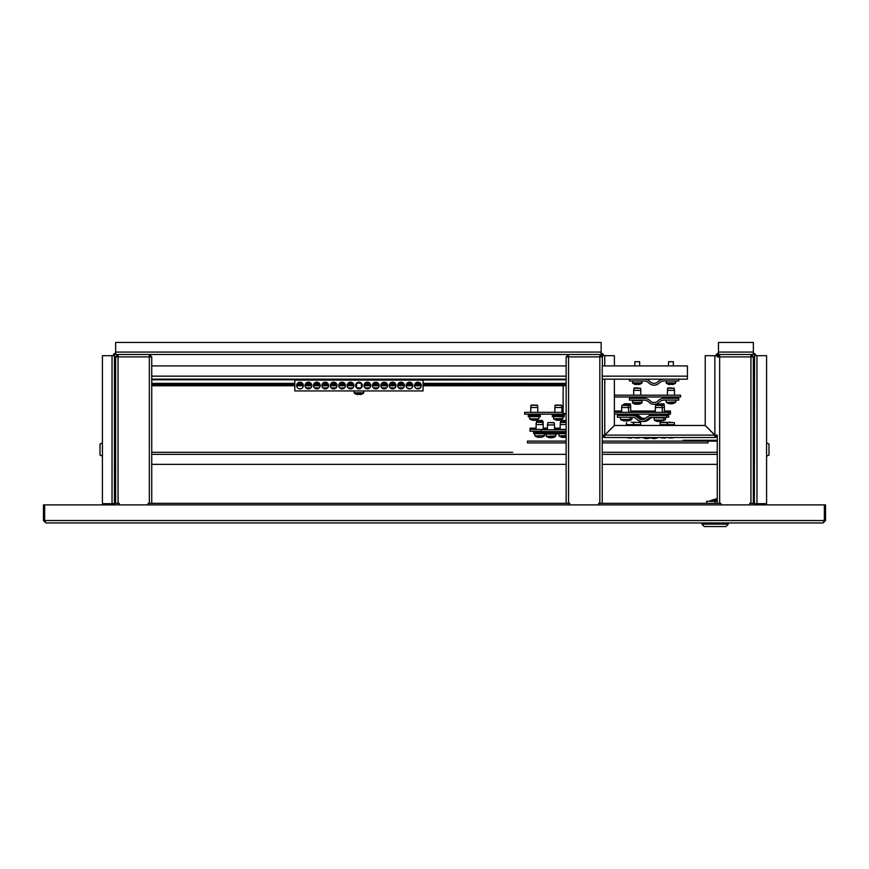 <?xml version="1.0" encoding="UTF-8"?>
<svg xmlns="http://www.w3.org/2000/svg" width="869" height="869" viewBox="0 0 869 869"><rect width="100%" height="100%" fill="white"/><g stroke="black" fill="none" stroke-linecap="round" stroke-linejoin="round"><path stroke-width="1.3" d="M102.727 504.889A2.411 2.411 0 0 1 104.812 503.683L114.436 503.683L114.436 504.889M101.206 522.942L184.825 522.942M43.45 520.531L45.861 522.942L44.656 520.531L43.45 520.531L43.45 504.889L44.656 504.889L44.656 520.531L824.344 520.531L823.139 522.942L825.55 520.531L825.55 504.889L44.656 504.889M766.273 504.889A2.411 2.411 0 0 0 764.188 503.683L754.564 503.683L754.564 504.889M823.139 522.942L45.861 522.942M825.55 520.531L824.344 520.531L824.344 504.889M114.686 504.889L114.686 503.325L115.642 503.325L115.642 356.898L118.054 356.887L118.054 354.487L115.642 354.487L115.642 342.451L601.152 342.451L601.152 354.487A1.206 1.206 0 0 1 602.347 355.693L614.383 355.693L614.383 365.914M749.751 504.889L749.751 503.325L754.314 503.325L754.314 504.889M614.383 379.156L614.383 425.43L604.759 435.054L603.553 435.097A1.206 1.206 0 0 0 604.759 436.303L604.759 437.509L604.802 435.097L614.426 425.473L705.183 425.473L714.807 435.097L714.85 436.303A1.206 1.206 0 0 0 716.056 435.097L717.262 435.097L714.85 435.054L705.226 425.43L705.226 355.693L717.262 355.693L717.262 356.887L719.662 356.887L719.662 503.325L602.228 503.325L602.228 464.339L717.262 464.339M566.132 503.325L566.132 356.898L568.543 356.887L568.543 503.325L149.338 503.325L149.338 356.887L151.738 356.898L149.338 354.487L149.338 356.887L118.054 356.887L118.054 503.325L119.249 503.325L119.249 504.889M753.358 353.281A2.411 2.411 0 0 1 755.758 355.693M717.262 355.693A1.206 1.206 0 0 1 718.467 354.487L718.467 342.451L753.358 342.451L753.358 354.487A1.206 1.206 0 0 1 754.564 355.693L766.588 355.693L766.588 503.683L764.188 503.683M716.056 355.693A2.411 2.411 0 0 1 718.467 353.281M714.85 436.303L714.85 437.509L604.759 437.509A2.411 2.411 0 0 1 602.347 435.097L602.347 379.156M717.262 503.325L717.262 435.097A2.411 2.411 0 0 1 714.85 437.509L714.807 435.097L604.802 435.097L604.759 436.303M603.553 435.097L602.347 435.097L604.759 435.054L604.759 379.156M601.152 353.281A2.411 2.411 0 0 1 603.553 355.693M754.314 503.683L754.564 355.693M753.358 354.487L750.946 354.487L750.946 356.887L753.358 356.898L750.946 354.487L718.467 354.487M104.812 503.683L102.412 503.683L102.412 355.693L114.436 355.693L114.436 503.683M602.347 365.914L602.347 355.693M113.242 355.693A2.411 2.411 0 0 1 115.642 353.281M601.152 354.487L599.827 354.487L599.827 356.887L602.228 356.898L599.827 354.487L118.054 354.487L115.642 356.887L116.848 356.898L118.054 355.693M114.436 355.693A1.206 1.206 0 0 1 115.642 354.487M716.056 435.097L714.85 435.054L714.85 355.693M102.412 456.16L100 455.084L100 443.994L102.412 442.918M114.806 452.89L115.164 442.321L114.806 452.89M766.588 442.918L769 443.994L769 455.084L766.588 456.16M754.194 456.757L753.836 442.321L753.836 456.757L754.564 456.399M598.622 504.889L598.622 503.325L599.827 503.325L599.827 356.887L568.543 356.887L568.543 354.487L566.132 356.887L567.338 356.898L568.543 355.693M568.543 503.325L569.738 503.325L569.738 504.889M602.228 452.304L717.262 452.304L602.228 452.304L602.228 442.918L707.953 442.918L707.953 441.115L602.228 441.115L602.347 414.144M602.228 366.522L602.228 503.325L599.827 503.325M566.132 356.887L566.132 366.522M602.228 356.887L599.827 355.693M148.132 504.889L148.132 503.325L149.338 503.325M151.738 503.325L151.738 356.898L149.338 355.693M118.054 503.325L115.642 503.325M115.642 356.887L115.642 366.522M151.738 366.522L151.738 356.887M719.662 503.325L720.868 503.325L720.868 504.889M753.358 503.325L753.358 356.898L750.946 355.693M750.946 503.325L750.946 356.887L719.662 356.887A1.206 1.206 0 0 0 719.651 356.887L719.662 354.487L717.262 356.887L718.467 356.898L719.662 355.693M753.358 366.522L753.358 356.887M304.552 522.942L383.359 522.942M503.086 522.942L701.859 522.942L701.859 524.137L704.259 526.549L725.919 526.549L728.331 524.137L701.859 524.137M728.331 522.942L728.331 524.137L728.331 522.942L767.794 522.942M602.228 365.914L687.422 365.914L687.422 379.156L602.228 379.156M566.132 379.156L151.738 379.156M151.738 365.914L566.132 365.914M115.642 377.342L115.642 385.771M566.132 385.771L423.062 385.771M421.259 385.771L414.535 385.771M412.829 385.771L406.116 385.771M404.411 385.771L397.687 385.771M395.992 385.771L389.269 385.771M387.563 385.771L380.839 385.771M379.145 385.771L372.421 385.771M370.715 385.771L364.002 385.771M362.297 385.771L361.341 385.771M356.529 385.771L355.573 385.771M353.879 385.771L347.155 385.771M345.449 385.771L338.736 385.771M337.031 385.771L330.307 385.771M328.612 385.771L321.888 385.771M320.183 385.771L313.459 385.771M311.765 385.771L305.041 385.771M303.335 385.771L296.622 385.771M294.808 385.771L151.738 385.771M566.132 384.565L423.062 384.565M421.128 384.565L414.665 384.565M412.699 384.565L406.247 384.565M404.281 384.565L397.817 384.565M395.851 384.565L389.399 384.565M387.433 384.565L380.98 384.565M379.014 384.565L372.551 384.565M370.585 384.565L364.133 384.565M362.167 384.565L361.341 384.565M356.529 384.565L355.703 384.565M353.748 384.565L347.285 384.565M345.319 384.565L338.867 384.565M336.9 384.565L330.437 384.565M328.471 384.565L322.019 384.565M320.053 384.565L313.6 384.565M311.634 384.565L305.171 384.565M303.205 384.565L296.753 384.565M294.808 384.565L151.738 384.565M566.132 413.448L563.123 413.448L563.123 385.771M643.896 400.098A7.224 7.224 0 0 1 648.991 402.206A7.224 7.224 0 0 0 659.191 402.206A7.224 7.224 0 0 1 664.285 400.098L678.754 400.098L678.754 398.295L664.285 398.295A9.027 9.027 0 0 0 657.909 400.924A5.41 5.41 0 0 1 650.273 400.924A9.027 9.027 0 0 0 643.896 398.295L629.428 398.295L629.428 400.098L643.896 400.098M666.719 415.436L652.25 415.436A9.027 9.027 0 0 0 645.884 418.076A5.41 5.41 0 0 1 638.237 418.076A9.027 9.027 0 0 0 631.861 415.436L617.392 415.436L617.392 417.25L631.861 417.25A7.224 7.224 0 0 1 636.966 419.347A7.224 7.224 0 0 0 647.155 419.347A7.224 7.224 0 0 1 652.25 417.25L666.719 417.25L666.719 415.436L668.652 415.436L668.652 414.144M566.132 429.775A1.206 1.206 0 0 1 566.012 429.786L541.344 429.786L541.344 431.589L534.772 431.23L534.772 432.523L544.559 432.523L544.917 431.589M566.012 431.589A3.009 3.009 0 0 0 566.132 431.589L541.344 431.589M614.383 414.144L668.533 414.144L668.533 412.341L614.383 412.341M614.383 396.992L680.557 396.992L680.557 395.189L614.383 395.189M638.259 387.943L634.261 387.943L638.259 387.943M633.697 390.355L633.903 388.269L640.583 388.269L640.79 390.355L633.697 390.355L633.697 395.189M671.683 387.943L668.163 387.943M667.957 387.943L674.279 388.269L667.598 388.269L667.381 395.189M673.92 387.943L674.485 390.355L667.381 390.355M627.983 405.095L622.443 405.095M630.622 407.496L621.661 407.496L621.661 412.341M660.19 405.095L656.138 405.095M655.356 407.496L655.563 405.421L664.166 405.421L664.372 407.496L655.356 407.496L655.356 412.341M554.313 422.866L554.52 424.941L547.427 424.941L547.991 422.54L554.313 422.866L548.209 422.54M637.748 404.042L638.313 404.335A7.799 7.788 -90 0 0 639.66 404.031L639.649 404.052A7.821 7.821 0 0 0 641.876 402.912L632.61 402.912A7.821 7.821 0 0 0 634.848 404.052L634.891 404.031A7.799 7.788 -90 0 0 636.227 404.335L636.173 404.335A7.799 7.788 90 0 1 634.826 404.031L634.87 404.042M642.05 400.696L632.436 400.696L632.61 402.912M637.249 404.052A7.734 6.909 -5.6 0 1 637.129 404.052A7.734 6.909 -5.6 0 1 636.738 404.042A7.734 6.909 5.6 0 0 637.357 404.052A7.734 6.909 5.6 0 0 637.976 404.031L637.911 404.042M673.269 403.433A7.799 6.485 -90 0 1 672.15 403.737L672.15 403.737A7.821 7.821 0 0 0 675.571 402.304L666.295 402.304A7.821 7.821 0 0 0 669.717 403.737L669.847 403.607M672.15 403.737L672.03 403.737A7.799 4.334 -90 0 0 672.78 403.433A7.734 5.757 48.1 0 1 671.748 403.433A7.799 4.334 90 0 1 670.998 403.737L671.455 403.737A7.799 6.485 90 0 0 672.019 403.607M670.998 403.737L670.412 403.737A7.799 6.485 -90 0 1 669.293 403.433A7.734 3.845 -59.1 0 1 668.945 403.455A7.734 3.845 -59.1 0 1 668.609 403.433A7.799 6.485 90 0 0 669.727 403.737L669.738 403.585M629.569 420.574A7.799 7.104 -90 0 1 628.645 420.824A7.821 7.821 0 0 0 631.774 419.455L620.575 419.455A7.821 7.821 0 0 0 623.996 420.878L624.083 420.585M624.061 420.878A7.799 5.062 90 0 1 623.192 420.574A7.734 5.268 -52.5 0 0 623.66 420.596A7.734 5.268 -52.5 0 0 624.138 420.574A7.799 5.062 -90 0 0 625.007 420.878L625.604 420.878A7.799 5.931 90 0 0 626.625 420.574A7.734 4.497 56.8 0 0 627.429 420.574A7.799 5.931 -90 0 1 626.408 420.878L626.353 420.683M624.072 420.683A7.799 5.931 -90 0 0 624.822 420.878L625.007 420.878M659.278 421.204A7.799 0.815 -90 0 0 659.408 421.487L660.005 421.487A7.799 7.756 -90 0 0 661.342 421.183A7.734 0.728 63.4 0 1 661.309 421.193A7.821 7.821 0 0 0 663.536 420.053L654.27 420.053A7.821 7.821 0 0 0 656.497 421.193A7.734 0.728 -63.4 0 0 656.497 421.193A7.734 0.728 -63.4 0 0 656.519 421.204A7.799 7.756 90 0 0 657.8 421.487L657.931 421.487A7.799 7.756 -90 0 1 656.595 421.183A7.734 0.728 -63.4 0 1 656.519 421.204M663.72 419.705L663.72 417.848L654.085 417.848L654.27 420.053L663.536 420.053M658.898 421.193A7.734 6.887 -11.9 0 1 658.528 421.204A7.799 0.815 90 0 1 658.398 421.487L657.931 421.487M658.539 421.183A7.734 6.887 11.9 0 0 659.767 421.183A7.799 0.815 -90 0 1 659.625 421.487L659.625 421.183M552.065 437.596L552.076 437.726A7.799 7.658 90 0 1 551.88 437.726L552.184 437.726A7.821 7.821 0 0 0 555.606 436.303L546.34 436.303A7.821 7.821 0 0 0 549.762 437.726A7.799 6.431 90 0 1 548.654 437.422M553.379 422.54L548.567 422.54M551.88 437.726L551.478 437.726A7.799 6.431 90 0 0 552.597 437.422A7.734 3.91 58.8 0 0 552.956 437.444A7.734 3.91 58.8 0 0 553.292 437.422A7.734 1.271 63.1 0 0 553.412 437.433A7.734 1.271 63.1 0 0 553.434 437.422A7.734 1.271 63.1 0 1 553.412 437.433A7.734 1.271 63.1 0 0 553.412 437.433M552.173 437.563L552.184 437.726A7.799 6.431 -90 0 0 553.292 437.422M549.881 437.596A7.799 6.431 -90 0 0 550.457 437.726L550.892 437.726A7.799 4.41 -90 0 1 550.131 437.422A7.734 5.703 -48.6 0 1 549.11 437.422A7.799 4.41 90 0 0 549.871 437.726L549.762 437.726M551.478 437.726L550.892 437.726M544.961 432.892L556.986 432.892L556.986 434.087L544.961 434.087L544.961 432.892M664.372 411.037L670.455 411.037L670.455 412.341L668.533 412.341M670.455 412.341L670.455 414.144L668.533 414.144M566.132 429.427L554.52 429.427M547.427 429.427L530.036 429.427L530.036 428.124L536.108 428.124M541.344 431.23L530.036 431.23L530.036 429.427M650.273 437.509A7.224 7.224 0 0 0 657.909 437.509M631.861 415.436L633.794 415.436A9.027 9.027 0 0 1 640.16 418.076A5.41 5.41 0 0 0 643.017 419.564M643.017 421.389A7.224 7.224 0 0 0 649.078 419.347A7.224 7.224 0 0 1 654.172 417.25M666.719 417.25L668.652 417.25L668.652 415.436M640.008 422.236L638.519 422.236M634.261 422.236L640.583 422.562L640.79 424.648L633.697 424.648L633.697 425.473M670.64 422.236L668.163 422.236M667.381 424.648L667.598 422.562L674.279 422.562L674.485 424.648L667.381 424.648L667.381 425.473M542.647 422.182L543.212 424.583L536.108 424.583L536.684 422.182L543.006 422.508L536.89 422.182M636.934 437.748A7.734 6.865 -14.4 0 1 636.325 437.726A7.799 0.999 90 0 0 636.499 438.03L636.76 438.03A7.799 0.999 90 0 0 636.923 437.748A7.734 6.865 -14.4 0 0 637.553 437.726A7.799 0.999 -90 0 0 637.727 438.03L638.357 438.03A7.799 7.734 -90 0 0 639.693 437.726A7.734 0.88 63.3 0 1 639.66 437.737A7.821 7.821 0 0 0 640.279 437.509M634.87 437.748A7.734 0.88 -63.3 0 1 634.826 437.737A7.734 0.88 -63.3 0 1 634.794 437.726A7.799 7.734 90 0 0 636.13 438.03L636.499 437.737M639.66 437.737A7.734 0.88 63.3 0 1 639.53 437.726A7.799 7.734 90 0 1 638.204 438.03M668.5 437.726A7.734 0.728 -63.4 0 0 668.522 437.737A7.734 0.728 -63.4 0 0 668.63 437.726A7.799 7.756 -90 0 0 669.966 438.03L670.433 438.03A7.799 0.826 90 0 0 670.575 437.726A7.734 6.876 12 0 0 671.802 437.726A7.799 0.826 -90 0 1 671.661 438.03L672.041 438.03A7.799 7.756 -90 0 0 673.377 437.726A7.734 0.728 63.4 0 1 673.345 437.737A7.734 0.728 63.4 0 1 673.323 437.748A7.734 0.728 63.4 0 1 673.312 437.748M668.565 437.748A7.799 7.756 90 0 0 669.836 438.03L669.966 438.03M668.522 437.737A7.734 0.728 -63.4 0 0 668.554 437.748A7.821 7.821 0 0 1 667.903 437.509M627.657 420.585A7.734 6.311 39.5 0 0 628.124 420.596A7.734 6.311 39.5 0 0 628.689 420.574A7.799 3.204 -90 0 1 628.135 420.878L628.341 420.878A7.799 7.104 -90 0 0 628.645 420.824M627.136 420.824A7.799 3.204 -90 0 0 627.277 420.878L627.831 420.878A7.799 7.104 90 0 0 628.135 420.835M627.461 420.65A7.799 3.204 90 0 1 627.005 420.878L626.44 420.878A7.799 7.104 -90 0 1 626.43 420.878A7.821 7.821 0 0 0 629.851 419.455L620.575 419.455L620.401 417.25M665.643 417.25L665.469 419.455L663.72 419.455M662.178 420.857A7.799 7.169 -90 0 0 662.406 420.813A7.799 7.169 -90 0 0 663.264 420.574A7.734 2.716 61.5 0 1 662.786 420.574A7.799 7.169 90 0 1 662.656 420.618M542.071 437.074L542.006 437.064A7.799 7.778 90 0 1 540.67 437.368L540.203 437.368A7.799 0.608 -90 0 1 540.094 437.074A7.734 6.898 9 0 1 539.855 437.085A7.734 6.898 9 0 1 539.823 437.085M537.292 437.074A7.734 0.543 -63.4 0 1 537.27 437.085L537.238 437.064A7.799 7.778 90 0 0 538.584 437.368A7.799 7.778 90 0 1 537.292 437.074L537.27 437.085A7.821 7.821 0 0 1 535.022 435.934L544.472 435.586L535.022 435.934M538.584 437.368L539.182 437.074A7.734 6.898 -9 0 0 539.475 437.085A7.734 6.898 -9 0 0 539.497 437.085M540.67 437.368L540.757 437.368A7.799 7.778 -90 0 0 542.039 437.074A7.734 0.543 63.4 0 0 542.071 437.085M542.071 422.182L537.259 422.182M540.225 437.368L540.138 437.064A7.734 6.909 -6.7 0 1 538.899 437.064L538.986 437.064M540.746 437.368A7.799 7.778 -90 0 0 542.039 437.074M560.961 422.182L566.132 422.182L560.961 422.182M566.132 424.583L560.179 424.583L560.179 429.427M564.22 437.368A7.799 0.902 -90 0 1 564.209 437.357L564.839 437.368A7.799 7.745 -90 0 0 564.861 437.357L564.926 437.368A7.799 6.094 -90 0 0 565.98 437.064A7.734 4.312 57.5 0 1 565.208 437.064A7.799 6.094 90 0 1 564.155 437.368L563.557 437.368A7.799 4.866 -90 0 1 562.721 437.064A7.734 5.41 -51.4 0 1 562.232 437.085A7.734 5.41 -51.4 0 1 561.754 437.064A7.799 4.866 90 0 0 562.591 437.368L562.515 437.368A7.799 6.094 90 0 1 561.472 437.064M566.023 437.064A7.734 0.793 63.3 0 0 566.132 437.085A7.821 7.821 0 0 1 564.937 437.368M563.231 437.368A7.799 0.902 90 0 0 563.242 437.357L562.623 437.368A7.799 7.745 90 0 1 562.591 437.357L562.601 437.074M566.132 421.693L561.32 422.182M566.132 435.934L559.093 435.934A7.821 7.821 0 0 0 562.515 437.368L562.525 437.368M562.601 437.194A7.799 6.094 -90 0 0 563.297 437.368L563.557 437.368M544.961 433.729L533.642 433.729L533.642 432.523L545.678 432.892M566.132 433.729L557.713 433.729L557.713 432.523L566.132 432.523M629.428 379.156L629.428 380.959L643.896 380.959A7.224 7.224 0 0 1 648.991 383.066A7.224 7.224 0 0 0 659.191 383.066A7.224 7.224 0 0 1 664.285 380.959L678.754 380.959L678.754 379.156M643.896 379.156A9.027 9.027 0 0 1 650.273 381.784A5.41 5.41 0 0 0 657.909 381.784A9.027 9.027 0 0 1 664.285 379.156M632.436 380.959L632.61 383.164A7.821 7.821 0 0 0 634.848 384.304L634.848 384.304M642.061 380.959L641.876 383.164L632.61 383.164M639.649 365.914L639.649 361.7L634.837 361.7L634.837 365.914M639.627 384.283L639.627 384.283A7.799 7.799 0 0 1 638.291 384.587L637.868 384.283A7.734 6.919 0 0 1 637.249 384.304A7.734 6.919 0 0 1 636.629 384.283L636.206 384.587A7.799 7.799 0 0 1 634.859 384.283M666.121 380.959L666.295 383.164A7.821 7.821 0 0 0 668.533 384.304L668.533 384.304M675.745 380.959L675.571 383.164L666.295 383.164M673.345 365.914L673.345 361.7L668.533 361.7L668.533 365.914M673.323 384.283L673.323 384.283A7.799 7.799 0 0 1 671.976 384.587L671.552 384.283A7.734 6.919 0 0 1 670.933 384.304A7.734 6.919 0 0 1 670.314 384.283L669.89 384.587A7.799 7.799 0 0 1 668.543 384.283M364.35 379.156L363.992 380.111L353.879 380.111L566.132 379.753M361.852 380.111L423.062 380.111L423.062 390.941L294.808 390.941L294.808 380.111L360.439 380.111M361.667 380.111L360.863 380.111M566.132 414.144L524.626 414.144L524.626 412.341L563.123 412.341M655.356 411.037L630.688 411.037M621.661 411.037L614.383 411.037M560.179 428.124L554.52 428.124M547.427 428.124L543.212 428.124M642.93 437.509A7.224 7.224 0 0 0 650.425 437.596M633.794 414.144A9.027 9.027 0 0 1 640.16 416.772A5.41 5.41 0 0 0 645.982 417.967M648.209 416.403A9.027 9.027 0 0 1 653.966 414.144M619.315 414.144L619.315 415.436M632.882 422.236L631.187 422.236M633.251 422.562L633.458 424.648L626.353 424.648L626.353 425.473M663.297 422.236L666.577 422.236L663.297 422.236M660.049 424.648L660.255 422.562L666.936 422.562L667.142 424.648L660.049 424.648L660.049 425.473M629.906 403.792L624.366 403.792M623.703 405.095L623.801 404.118L630.481 404.118L630.557 406.203M660.69 403.792L663.807 403.792L660.69 403.792M657.388 405.095L657.485 404.118L664.166 404.118L664.242 406.203M536.89 420.878L542.43 420.878M536.238 423.29L536.684 420.878L543.006 421.204L543.082 423.29M629.601 437.748A7.734 6.865 -14.4 0 1 628.982 437.726A7.799 0.999 90 0 0 629.156 438.03L629.428 438.03A7.799 0.999 90 0 0 629.591 437.748A7.734 6.865 -14.4 0 0 630.21 437.726A7.799 0.999 -90 0 0 630.383 438.03L631.024 438.03A7.799 7.734 -90 0 0 632.35 437.726A7.734 0.88 63.3 0 1 632.317 437.737A7.821 7.821 0 0 0 632.947 437.509M627.527 437.748A7.734 0.88 -63.3 0 1 627.494 437.737A7.734 0.88 -63.3 0 1 627.461 437.726A7.799 7.734 90 0 0 628.787 438.03L629.156 437.737M632.317 437.737A7.734 0.88 63.3 0 1 632.197 437.726A7.799 7.734 90 0 1 630.861 438.03M661.157 437.726A7.734 0.728 -63.4 0 0 661.19 437.737A7.734 0.728 -63.4 0 0 661.287 437.726A7.799 7.756 -90 0 0 662.623 438.03L663.09 438.03A7.799 0.826 90 0 0 663.232 437.726A7.734 6.876 12 0 0 664.459 437.726A7.799 0.826 -90 0 1 664.318 438.03L664.698 438.03A7.799 7.756 -90 0 0 666.034 437.726A7.734 0.728 63.4 0 1 666.002 437.737A7.734 0.728 63.4 0 1 665.98 437.748A7.734 0.728 63.4 0 1 665.969 437.748A7.821 7.821 0 0 0 666.632 437.509M660.559 437.509A7.821 7.821 0 0 0 661.19 437.737A7.734 0.728 -63.4 0 0 661.211 437.748A7.799 7.756 90 0 0 662.493 438.03L662.623 438.03M542.039 420.4L537.259 420.878M563.666 420.878L560.809 420.878M560.309 423.29L560.744 422.182M566.132 420.4L561.32 420.878M544.798 432.425L545.678 432.425L545.678 431.589M533.642 431.23L533.642 432.425L534.522 432.425M557.713 431.589L557.713 432.425L558.593 432.425M555.552 405.095L561.298 405.095L554.976 405.421L554.759 412.341M555.334 405.095L561.656 405.421L561.863 407.496L554.77 407.496M552.293 415.436L564.329 415.436L564.329 416.642L552.293 416.642L552.293 415.436M563.123 416.642L562.949 418.847L553.672 418.847A7.821 7.821 0 0 0 557.094 420.281A7.799 6.094 90 0 1 556.062 419.977M560.722 405.095L555.91 405.095M557.094 420.281L557.181 420.281A7.799 4.866 90 0 1 556.334 419.977A7.734 5.41 -51.4 0 0 556.812 419.999A7.734 5.41 -51.4 0 0 557.311 419.977A7.799 4.866 -90 0 0 558.148 420.281L558.745 420.281A7.799 6.094 90 0 0 559.788 419.977A7.734 4.312 57.5 0 0 560.57 419.977A7.799 6.094 -90 0 1 559.517 420.281L559.517 420.281A7.821 7.821 0 0 0 562.949 418.847M557.181 420.107A7.799 6.094 -90 0 0 557.887 420.281L558.148 420.281M531.491 405.095L537.227 405.095L530.905 405.421L530.698 412.341M531.263 405.095L537.585 405.421L537.802 407.496L530.709 407.496M528.233 415.436L540.268 415.436L540.268 416.642L528.233 416.642L528.233 415.436M539.062 416.642L538.889 418.847L529.612 418.847A7.821 7.821 0 0 0 533.034 420.281A7.799 6.094 90 0 1 531.991 419.977M536.651 405.095L531.839 405.095M533.034 420.281L533.11 420.281A7.799 4.866 90 0 1 532.273 419.977A7.734 5.41 -51.4 0 0 532.751 419.999A7.734 5.41 -51.4 0 0 533.24 419.977A7.799 4.866 -90 0 0 534.077 420.281L534.674 420.281A7.799 6.094 90 0 0 535.728 419.977A7.734 4.312 57.5 0 0 536.499 419.977A7.799 6.094 -90 0 1 535.456 420.281L535.456 420.281A7.821 7.821 0 0 0 538.889 418.847L529.612 418.847L529.438 416.642M533.121 420.107A7.799 6.094 -90 0 0 533.816 420.281L534.077 420.281M416.088 382.686L420.303 383.175L416.088 382.686M421.269 385.532A3.367 3.367 0 0 0 417.891 382.164A3.367 3.367 0 0 0 414.524 385.532A3.367 3.367 0 0 0 417.891 388.899A3.367 3.367 0 0 0 421.269 385.532M302.39 383.175L301.782 382.686C296.666 382.588 296.666 382.588 301.782 382.686L302.39 383.175M303.346 385.532A3.367 3.367 0 0 0 299.979 382.164A3.367 3.367 0 0 0 296.611 385.532A3.367 3.367 0 0 0 299.979 388.899A3.367 3.367 0 0 0 303.346 385.532M411.895 383.186L410.907 382.479M410.505 382.317L407.181 383.055M410.505 388.736L407.257 388.063M408.191 388.639L409.071 388.877M409.549 388.899L410.907 388.573M310.809 383.175L305.997 383.175L310.809 383.175M305.997 387.889L310.809 387.889L306.04 387.932M311.775 385.532A3.367 3.367 0 0 0 308.397 382.164A3.367 3.367 0 0 0 305.03 385.532A3.367 3.367 0 0 0 308.397 388.899A3.367 3.367 0 0 0 311.775 385.532M407.126 383.11L411.939 383.24M412.84 385.532A3.367 3.367 0 0 0 409.473 382.164A3.367 3.367 0 0 0 406.105 385.532A3.367 3.367 0 0 0 409.473 388.899A3.367 3.367 0 0 0 412.84 385.532M314.469 383.12L319.227 383.175L314.545 383.055M320.194 385.532A3.367 3.367 0 0 0 316.827 382.164A3.367 3.367 0 0 0 313.459 385.532A3.367 3.367 0 0 0 316.827 388.899A3.367 3.367 0 0 0 320.194 385.532M398.643 383.175L403.455 383.175L398.643 383.175M404.422 385.532A3.367 3.367 0 0 0 401.054 382.164A3.367 3.367 0 0 0 397.676 385.532A3.367 3.367 0 0 0 401.054 388.899A3.367 3.367 0 0 0 404.422 385.532M348.111 383.175L352.923 383.175L348.111 383.175M353.879 385.532A3.367 3.367 0 0 0 350.511 382.164A3.367 3.367 0 0 0 347.144 385.532A3.367 3.367 0 0 0 350.511 388.899A3.367 3.367 0 0 0 353.879 385.532M339.681 383.175L344.493 383.175L339.681 383.175M345.46 385.532A3.367 3.367 0 0 0 342.093 382.164A3.367 3.367 0 0 0 338.725 385.532A3.367 3.367 0 0 0 342.093 388.899A3.367 3.367 0 0 0 345.46 385.532M331.263 383.175L336.075 383.175L331.382 383.055M337.042 385.532A3.367 3.367 0 0 0 333.674 382.164A3.367 3.367 0 0 0 330.296 385.532A3.367 3.367 0 0 0 333.674 388.899A3.367 3.367 0 0 0 337.042 385.532M322.844 383.175L327.656 383.175L322.964 383.055M328.612 385.532A3.367 3.367 0 0 0 325.245 382.164A3.367 3.367 0 0 0 321.878 385.532A3.367 3.367 0 0 0 325.245 388.899A3.367 3.367 0 0 0 328.612 385.532M390.224 383.175L395.037 383.175L390.344 383.055M395.992 385.532A3.367 3.367 0 0 0 392.625 382.164A3.367 3.367 0 0 0 389.258 385.532A3.367 3.367 0 0 0 392.625 388.899A3.367 3.367 0 0 0 395.992 385.532M381.795 383.175L386.607 383.175L381.925 383.055M387.574 385.532A3.367 3.367 0 0 0 384.207 382.164A3.367 3.367 0 0 0 380.839 385.532A3.367 3.367 0 0 0 384.207 388.899A3.367 3.367 0 0 0 387.574 385.532M373.377 383.175L378.189 383.175L373.377 383.175M379.156 385.532A3.367 3.367 0 0 0 375.777 382.164A3.367 3.367 0 0 0 372.41 385.532A3.367 3.367 0 0 0 375.777 388.899A3.367 3.367 0 0 0 379.156 385.532M364.958 383.175L369.77 383.175L364.958 383.175M370.726 385.532A3.367 3.367 0 0 0 367.359 382.164A3.367 3.367 0 0 0 363.992 385.532A3.367 3.367 0 0 0 367.359 388.899A3.367 3.367 0 0 0 370.726 385.532M356.529 387.889L361.341 387.889L361.341 383.175L356.529 383.175L356.659 388.008M362.308 385.532A3.367 3.367 0 0 0 358.94 382.164A3.367 3.367 0 0 0 355.573 385.532A3.367 3.367 0 0 0 358.94 388.899A3.367 3.367 0 0 0 362.308 385.532M403.379 387.965L402.412 388.617M401.999 388.758L398.838 388.063M394.961 387.965L393.983 388.617M393.581 388.758L390.224 387.889L395.037 387.889M386.607 387.889L381.795 387.889L386.607 387.889M378.113 387.965L377.135 388.617M376.733 388.758L373.431 387.932M314.415 387.889L319.227 387.889L314.545 388.008M322.844 387.889L327.656 387.889L322.964 388.008M336.075 387.889L331.263 387.889L336.075 387.889M344.428 387.965L343.451 388.617M343.049 388.758L339.877 388.063M352.847 387.965L351.869 388.617M351.467 388.758L348.295 388.063M369.694 387.965L368.717 388.617M368.315 388.758L365.143 388.063M301.782 388.378L302.39 387.889L301.782 388.378C296.666 388.476 296.666 388.476 301.782 388.378M418.782 388.78L416.088 388.378L420.227 387.965M301.228 388.66L299.577 388.877M299.099 388.78L298.48 388.541M420.183 387.998L419.39 388.541M364.958 387.889L369.77 387.889M352.923 387.889L348.23 388.008M344.493 387.889L339.812 388.008M373.377 387.889L378.189 387.889M398.643 387.889L403.455 387.889M361.341 394.298L361.341 394.298A7.821 7.821 0 0 0 363.579 393.146L363.753 390.941L354.128 390.941L354.302 393.146A7.821 7.821 0 0 0 356.54 394.298L356.54 394.298M363.579 393.146L354.302 393.146M361.33 394.276A7.799 7.799 0 0 1 359.983 394.58L359.56 394.276A7.734 6.919 0 0 1 358.94 394.298A7.734 6.919 0 0 1 358.321 394.276L357.898 394.58A7.799 7.799 0 0 1 356.551 394.276M566.132 441.115L527.472 441.115L527.472 442.918L566.132 442.918M719.662 355.866A2.042 2.042 0 0 0 718.641 356.898M717.262 440.279L695.243 440.279L695.243 441.115M717.262 441.115L707.953 441.115M683.208 441.115L683.208 440.279L695.243 440.279M151.738 452.304L512.71 452.304M151.738 464.339L566.132 464.339M711.646 500.316L717.262 500.316L711.646 500.316M717.262 501.283L706.671 501.283L706.671 503.325M717.262 500.674L710.103 500.674L710.103 501.283M712.319 500.674L711.124 500.674M754.564 501.283L753.358 501.283M115.642 352.075L601.152 352.075M604.759 365.914L604.759 355.693M112.036 355.693L112.036 503.683M753.358 352.075L718.467 352.075M756.964 503.683L756.964 355.693M687.422 376.147L602.228 376.147M566.132 376.147L151.738 376.147M566.132 383.359L423.062 383.359M420.477 383.359L415.317 383.359M412.058 383.359L406.888 383.359M403.629 383.359L398.469 383.359M395.21 383.359L390.051 383.359M386.781 383.359L381.621 383.359M378.363 383.359L373.203 383.359M369.944 383.359L364.784 383.359M353.096 383.359L347.937 383.359M344.667 383.359L339.507 383.359M336.249 383.359L331.089 383.359M327.83 383.359L322.671 383.359M319.401 383.359L314.241 383.359M310.983 383.359L305.823 383.359M302.564 383.359L297.394 383.359M294.808 383.359L151.738 383.359M151.738 379.753L353.52 379.753L353.52 379.156M642.495 397.361L631.991 397.361L631.991 397.937L642.137 398.295L642.495 397.361M676.191 397.361L665.687 397.361L665.687 397.937L675.821 398.295L676.191 397.361M630.416 405.421L621.867 405.421L621.661 407.496M632.295 414.502L619.955 414.502L620.325 415.436M632.295 415.078L619.955 415.078M663.797 414.144L664.155 415.078L666.078 415.078L666.078 414.502L653.651 414.502L654.009 415.436M663.797 415.436L653.651 415.078M556.225 432.523L556.225 431.947L545.721 431.947L546.08 432.892L555.867 432.892M634.837 400.098L639.888 400.696L639.649 400.098M642.05 402.564L632.436 402.564M675.745 400.098L675.745 401.956L666.295 402.304M656.497 417.25L661.548 417.848M555.791 434.087L555.791 435.945L546.34 436.303M631.948 417.25L631.948 419.108L630.025 419.108L630.025 417.25M665.643 419.108L663.72 419.108M566.132 422.508L560.386 422.508M566.132 432.165L558.832 432.523L558.474 431.589M566.132 435.586L559.093 435.934L558.919 433.729M642.061 382.816L632.436 382.816M675.745 382.816L666.121 382.816M566.132 421.204L560.744 420.878L560.179 423.29M563.546 414.502L553.064 414.502L553.423 415.436L563.199 415.436L563.568 414.502M563.123 418.5L553.672 418.847L553.499 416.642M539.486 414.502L528.993 414.502L529.362 415.436L539.138 415.436L539.497 414.502M363.753 392.799L354.128 392.799M151.738 454.357L566.132 454.357M602.228 454.357L717.262 454.357M715.089 501.283L715.089 503.325M114.436 469.097L115.642 469.097M114.436 478.113L115.642 478.113M115.762 465.512L114.436 465.741M115.762 481.698L114.436 481.469M640.79 390.355L640.79 395.189M674.485 390.355L674.485 395.189M628.765 412.341L628.189 405.095M630.101 415.436L630.101 414.144M662.45 412.341L661.885 405.095M547.427 424.941L547.427 429.786M554.52 424.941L554.52 429.786M642.061 400.696L642.061 402.564M666.121 400.098L666.121 401.956M546.156 434.087L546.156 435.945M633.903 422.562L633.697 424.648M640.79 424.648L640.79 425.473M674.485 424.648L674.485 425.473M630.688 406.203L630.688 407.496L630.123 405.095M630.688 407.496L630.688 412.341M632.024 415.436L632.024 414.144M664.372 406.203L664.372 412.341M536.108 423.29L536.108 429.427M543.212 423.29L543.212 429.427M634.207 437.509A7.821 7.821 0 0 0 634.826 437.737M673.345 437.737A7.821 7.821 0 0 0 673.975 437.509M662.406 420.813A7.821 7.821 0 0 0 665.469 419.455M656.019 417.25L656.019 417.848M544.472 433.729L544.298 435.934A7.821 7.821 0 0 1 542.06 437.085M534.848 433.729L534.848 435.586M639.638 384.304A7.821 7.821 0 0 0 641.876 383.164M673.334 384.304A7.821 7.821 0 0 0 675.571 383.164M626.56 422.562L626.353 424.648M633.458 424.648L633.458 425.473M667.142 424.648L667.142 425.473M626.864 437.509A7.821 7.821 0 0 0 627.494 437.737M561.863 407.496L561.863 412.341M537.802 407.496L537.802 412.341M711.45 500.316L717.262 498.556L710.896 500.674"/></g></svg>
